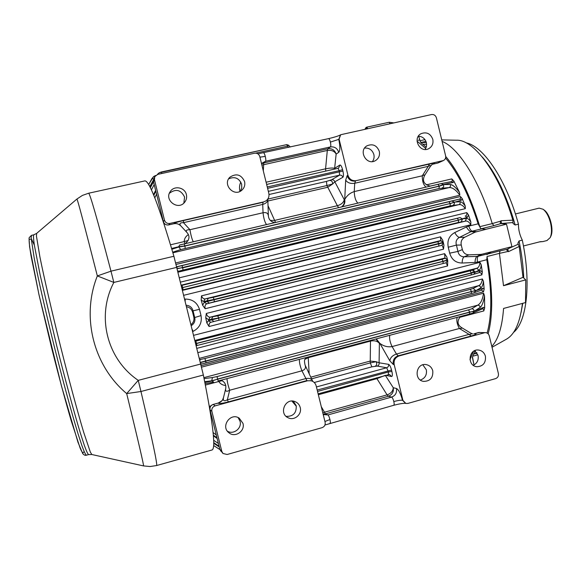 <?xml version="1.0" encoding="UTF-8"?>
<svg xmlns="http://www.w3.org/2000/svg" width="581" height="581" viewBox="0 0 581 581"><rect width="100%" height="100%" fill="white"/><g stroke="black" fill="none" stroke-linecap="round" stroke-linejoin="round"><path stroke-width="0.87" d="M88.661 193.219L144.894 180.887C149.244 180.531 158.918 205.652 173.908 256.257L203.357 375.028C213.06 423.571 215.965 448.547 212.058 449.97L156.645 465.526M176.871 267.34L113.847 282.424L110.978 271.167L97.339 275.931C84.245 224.615 77.433 198.985 76.91 199.043L36.661 233.38L36.458 236.22L39.915 256.925C44.12 277.871 51.629 310.552 60.213 345.07C68.856 379.575 77.585 411.914 83.7 432.337L90.36 452.156L91.863 454.531L143.529 465.911C144.059 465.969 138.445 441.865 126.687 393.584C93.585 365.885 80.941 316.892 97.339 275.931L113.847 282.424C96.039 316.187 106.991 359.24 138.242 380.359L126.687 393.584L140.958 391.5L203.357 375.028M508.121 248.741L518.274 244.216L519.196 246.46L508.426 251.667L507.758 248.937M500.953 220.751L512.841 220.163L513.045 222.545L501.592 223.467L500.953 220.751L500.219 222.908L500.851 223.598L493.966 225.61L492.216 223.583L500.8 221.107M501.134 223.627L501.526 223.67M508.426 251.667L506.799 250.15L506.828 249.547L511.941 246.671L491.301 251.893L487.444 254.057L491.294 251.849L481.838 254.238L478.345 256.221L487.713 253.853M508.128 251.428L499.428 253.389L500.081 250.869L507.068 249.314M426.396 142.672L421.21 142.432L420.462 141.793L420.898 142.643M445.569 158.039C458.031 172.797 468.882 194.729 478.119 223.823L480.64 228.34L479.812 226.663L492.223 223.605M472.338 357.184L474.002 364.941M219.015 449.048L219.879 449.527L219.117 449.091L219.669 448.714M213.655 445.569L219.117 449.091L213.655 445.511M484.663 308.141L484.539 295.838C483.465 302.214 481.976 306.085 480.066 307.458L474.067 311.358L483.574 307.371L484.663 308.141L483.777 310.937C483.719 309.303 483.254 308.627 482.383 308.91M451.306 181.628C452.359 181.483 452.519 180.575 451.771 178.904L426.309 184.874M421.131 142.832L426.28 147.225M153.812 195.376L155.788 191.091M155.657 190.561L153.58 194.824M389.255 122.264L393.49 122.86M390.069 123.608L389.176 122.264L366.829 127.159M367.381 128.568L365.347 128.474L366.749 127.159L389.176 122.264L393.511 122.852M288.634 147.371L287.501 146.165L288.532 145.25M161.845 173.487L161.3 171.991L159.296 172.76L157.342 174.489M150.37 187.699L153.471 181.722M153.435 181.519L150.254 187.467M159.143 172.855L157.291 174.503M153.74 179.093L152.026 178.498L153.842 176.421L155.643 175.491M148.692 184.598L151.946 178.578M365.26 128.67L365.151 129.055M153.667 176.551L151.975 178.534L148.656 184.526M213.735 442.831L219.102 446.426M219.059 446.266L213.728 442.613M213.38 435.67L217.098 438.364M474.967 350.808L472.789 356.117M216.982 437.878L213.336 435.125M487.11 333.044C492.107 315.127 492.005 290.689 486.813 259.722L487.038 256.519C492.862 289.011 493.233 314.779 488.156 333.814M475.49 351.222L474.612 351.679M476.74 352.602L473.624 354.083M474.016 364.933L472.476 356.857M511.941 246.671L506.516 224.186L485.832 229.306L481.322 228.761L485.832 229.306M506.516 224.186L500.851 223.598M418.69 136.23L419.99 140.617L418.676 136.23M518.274 244.216L517.867 243.286L519.036 240.955L522.304 240.127C531.455 283.208 526.814 321.816 513.524 332.412M513.045 222.545L513.096 223.525L515.18 224.985L518.448 224.172C506.538 180.081 483.392 145.991 466.144 142.868M522.304 240.127C519.704 235.073 518.419 229.749 518.448 224.172M519.196 246.46L523.009 277.311L503.516 285.707L499.428 253.389M522.464 303.398C520.06 322.76 514.628 334.736 506.174 339.333L492.027 347.285M523.009 277.311L525.754 279.889L525.514 302.585L503.567 308.446C502.209 326.856 498.287 339.507 491.809 346.407M442.112 141.386C458.569 147.792 479.695 180.851 492.216 223.583M441.749 139.89L456.477 140.217C473.776 139.273 499.123 172.84 512.841 220.163M445.714 156.456C458.932 172.158 470.298 195.557 479.812 226.663M525.754 279.889L503.516 285.707M550.323 237.346L550.752 236.409C554.107 230.243 550.047 213.953 544.179 210.075L543.329 209.421M546.932 240.541L550.192 237.636C551.79 233.94 551.899 228.994 550.519 222.806C548.856 216.415 546.387 211.898 543.104 209.254L539.117 208.136L515.405 213.968M523.445 245.966L540.294 241.689L542.879 241.58L539.531 241.885M422.728 144.168L426.65 144.516M473.283 272.351L472.927 269.94M178.076 272.184L458.779 204.672L450.035 205.906L450.253 203.655L454.168 202.108L460.007 201.745C461.372 201.643 463.108 203.067 465.228 206.03L465.33 208.652C463.122 205.514 460.936 204.192 458.779 204.672C460.065 204.105 460.472 203.125 460.007 201.745M379.299 151.358C376.844 145.33 372.741 143.478 366.981 145.809C358.041 150.769 366.618 165.912 375.362 160.668C378.732 158.548 380.039 155.447 379.299 151.358M364.607 148.061C369.24 147.792 372.327 149.949 373.859 154.524C374.433 157.131 373.961 159.484 372.436 161.569M186.385 194.62C184.932 187.365 174.191 185.245 170.313 191.49C163.907 200.038 177.895 210.765 184.526 202.42C186.407 200.14 187.024 197.54 186.385 194.62M169.383 193.27C175.869 188.513 180.931 189.769 184.576 197.053L183.843 203.125M244.586 181.57C241.297 174.561 236.445 173.073 230.032 177.096C222.087 184.148 233.794 197.337 241.718 190.307C244.34 187.983 245.298 185.07 244.586 181.57M228.645 178.854C234.702 176.246 239.038 178.04 241.652 184.228L241.754 187.888L240.323 191.222M432.801 139.36C430.521 133.565 426.614 131.669 421.087 133.666C412.111 138.111 419.925 153.5 428.698 148.692C432.17 146.652 433.535 143.543 432.801 139.36M418.342 136.223C422.431 136.462 425.118 138.627 426.41 142.715L426.519 146.259L425.183 149.462M432.772 370.838C431.734 367.308 429.475 365.217 426.004 364.577C416.018 362.827 413.454 379.981 423.513 381.376C430.165 381.318 433.252 377.803 432.772 370.838M420.361 380.032C425.06 378.347 427.05 374.934 426.331 369.792L422.852 364.824M242.974 423.382L239.234 418.175C230.483 412.089 220.293 426.643 229.016 432.83C235.102 438.038 245.291 431.102 242.974 423.382M227.403 431.189C233.562 435.002 242.124 428.241 240.047 421.24L238.094 417.565M300.232 407.528C299.455 404.703 297.741 402.735 295.09 401.631C285.431 397.397 278.452 413.614 288.176 417.775C294.335 421.065 302.229 414.333 300.232 407.528M286.099 416.366C293.245 416.555 296.615 413.011 296.208 405.727L293.289 401.151M485.418 356.269C484.322 352.587 481.976 350.51 478.374 350.016C468.504 348.825 466.957 365.943 476.878 366.713C483.116 366.357 485.963 362.871 485.418 356.269M473.275 365.275C477.19 363.292 478.788 360.038 478.061 355.507L474.742 350.648M269.01 194.519L326.486 181.403L331.635 179.754C333.218 179.565 334.286 180.248 334.83 181.809L332.652 183.974L326.885 185.55L267.812 199.094M169.892 223.438L263.607 201.912L265.829 200.975C268.437 199.072 269.439 196.501 268.814 193.262L259.787 156.55C258.908 154.03 257.165 152.926 254.565 153.224L157.734 174.387L154.771 176.66L154.444 179.674L164.467 220.105C165.382 222.668 167.19 223.779 169.892 223.438L168.722 224.905C166.057 225.246 164.278 224.157 163.377 221.63L153.515 181.846L154.444 179.674M356.298 180.626C352.144 181.141 349.355 179.34 347.917 175.23L339.101 139.135L340.662 134.734L431.538 114.544C433.934 114.275 435.554 115.358 436.389 117.776L445.612 155.817C445.983 157.988 445.249 159.572 443.412 160.552L356.298 180.626L429.374 164.074L428.284 166.326C430.318 165.287 431.008 165.316 430.339 166.42L432.177 164.416M221.811 451.415L223.01 453.492L227.149 454.495L322.063 427.674C324.488 426.715 325.513 424.929 325.128 422.314L316.18 385.915C315.432 383.264 313.769 381.55 311.198 380.758L307.603 380.766L215.101 405.865C212.559 406.831 211.484 408.654 211.869 411.333L210.039 409.823L219.821 449.273L221.811 451.415L211.869 411.333M485.549 332.644L478.664 332.521L485.549 332.644C487.43 332.826 488.657 333.872 489.238 335.789L498.389 373.525C498.752 376.038 497.815 377.737 495.578 378.63L407.891 403.417L405.85 403.439L402.931 400.403L394.187 364.614L393.279 364.469L389.851 360.852L379.894 343.393C383.707 346.254 387.774 347.315 392.095 346.574L459.382 328.483C461.735 328.468 462.374 328.112 461.307 327.43L470.69 333.109C471.983 333.93 471.445 334.344 469.085 334.365L471.118 336.029C476.333 334.554 477.379 333.792 474.249 333.719L478.337 332.615M484.46 332.775L399.111 355.935C395.211 357.431 393.569 360.329 394.187 364.614M450.035 205.906L183.03 270.071L182.681 267.826L450.173 203.532L177.234 268.785M459.469 192.355L453.855 181.047L453.289 182.434L443.296 184.54L450.253 184.489C452.519 184.591 455.591 187.213 459.469 192.355L459.854 195.223C455.969 189.871 452.388 187.322 449.106 187.598L439.054 188.498L180.756 249.561L178.628 246.758L171.635 248.479M200.489 362.609L471.511 291.488L471.278 293.55L474.336 292.679L475.643 290.761L482.862 288.292L484.162 289.127L483.465 281.313C482.956 284.951 482.092 287.108 480.865 287.798L475.643 290.761L471.511 291.488L470.283 289.374L204.94 358.506L206.088 362.914L201.847 363.953L471.278 293.55L206.102 362.914M204.875 382.48L211.898 381.042L217.882 378.979L469.724 312.062L469.513 314.081L472.861 313.057L474.067 311.358L469.724 312.062L468.511 309.891L471.627 308.831C473.123 308.794 473.951 309.535 474.096 311.06L211.716 380.787L204.715 381.695M470.835 221.949L468.489 214.919L467.436 217.265L462.396 218.841L466.507 218.463C467.734 218.26 469.172 219.422 470.835 221.949L470.828 224.738C469.049 221.804 467.175 220.627 465.199 221.201L458.358 222.465L458.532 220.119L181.926 287.733M195.201 341.272L195.775 341.127L196.589 343.465L196.908 345.55L196.298 345.702L471.089 275.002L196.908 345.55M195.804 343.712L471.329 272.903L471.089 275.002L473.922 274.239L475.309 272.104L480.371 270.644L482.332 272.046L481.213 264.783C480.908 267.848 480.182 269.635 479.034 270.15L475.309 272.104L195.768 343.56M484.162 289.127L483.508 291.785L481.547 290.115M465.228 206.03L462.229 198.629L461.496 200.14L459.331 199.13C460.464 198.992 460.827 198.128 460.428 196.531L176.13 264.406M447.719 260.731L447.581 265.967L209.08 326.507C208.833 324.242 209.414 322.84 210.838 322.295L446.114 262.757L447.581 265.967M446.114 262.757L210.838 322.295L208.405 320.683L206.829 322.905L205.725 317.698L206.313 313.45C207.061 315.955 208.318 317.204 210.068 317.19L208.673 319.811L218.609 317.967L443.172 261.254L447.581 259.881L444.966 258.022L447.464 259.54M202.646 305.25L201.186 300.108L201.491 295.845C202.326 297.98 203.517 299.004 205.049 298.917L203.662 301.51L214.026 299.44L214.345 301.75L206.756 303.827L441.88 245.32C442.359 245.509 442.896 246.794 443.514 249.184L205.144 308.729C204.643 306.172 205.18 304.538 206.756 303.827L204.316 302.2L202.646 305.25L205.144 308.729M461.496 200.14L450.173 203.532L448.982 201.73L181.976 265.619L182.688 267.667L177.169 268.531M213.445 382.095L205.122 383.743L213.583 382.073L211.716 380.787L212.457 377.527L217.004 376.582L218.165 380.976L469.477 314.089L218.18 380.969M171.867 249.264L178.585 247.07L184.896 246.046L185.245 248.334M471.627 308.831L477.633 305.207C480.596 303.718 482.579 299.709 483.595 293.18L201.592 367.127M430.274 186.123C424.014 184.547 422.096 181.032 424.515 175.593C425.052 174.699 424.312 174.772 422.285 175.803L354.236 191.592C350.052 192.936 346.879 195.579 344.722 199.53L345.68 180.125L347.147 175.658C348.578 179.761 351.36 181.555 355.507 181.04L354.73 183.255L354.236 191.592C354.468 197.155 355.688 200.997 357.896 203.118M193.284 241.754C191.984 239.328 190.873 235.312 189.951 229.706C186.378 229.669 185.39 230.621 186.98 232.545L186.98 232.545C190.118 236.089 189.544 239.786 185.266 243.642M180.582 225.617C179.173 223.605 180.146 222.617 183.487 222.668L183.487 220.555C177.35 222 174.104 223.068 173.748 223.75C176.341 223.227 178.614 223.845 180.582 225.617L186.929 232.494M221.005 380.221C224.738 381.782 226.299 384.586 225.697 388.631C225.159 391.463 226.488 391.993 229.684 390.229L301.938 370.809C305.083 369.748 306.136 367.838 305.083 365.093L305.061 365.042M225.682 388.689L223.336 398.275C222.429 400.745 220.707 402.357 218.18 403.105L218.274 403.076M226.982 378.63C227.193 381.688 228.093 385.559 229.684 390.229L227.345 399.822C224.433 401.464 223.097 400.948 223.336 398.275M473.827 333.821L479.812 332.405M173.799 223.736L168.722 224.905L173.777 223.758C176.544 223.235 178.904 223.961 180.858 225.944M437.355 163.145L432.823 164.198M306.1 357.569C305.417 359.414 303.594 358.462 305.083 365.093L312.389 380.57C311.176 378.543 308.903 377.897 305.577 378.638L227.345 399.822L228.369 401.878L306.942 380.562L301.938 370.809C300.108 366.277 299.266 362.457 299.404 359.356M274.915 222.596C270.913 221.913 268.727 219.633 268.364 215.762L268.364 215.762C268.066 213.183 266.294 212.181 263.04 212.748L189.951 229.706L183.487 222.668L262.721 204.432L263.084 202.268L183.487 220.555M339.101 139.135L338.759 139.382C340.234 146.238 340.226 150.552 338.738 152.324L336.145 154.074C334.365 151.089 331.417 149.876 327.306 150.457L261.893 165.098M326.486 181.403L326.885 185.55L337.372 205.703L274.479 220.439L270.31 220.424M188.309 234.608C185.615 236.482 184.25 238.806 184.206 241.58L188.2 240.476M239.953 191.403L239.953 191.403C239.154 188.048 239.437 184.94 240.81 182.078M426.069 187.111C423.505 185.121 422.249 181.352 422.285 175.803L428.284 166.326L354.73 183.255C350.561 183.894 347.547 182.855 345.68 180.125M341.911 206.865C344.344 205.049 345.281 202.602 344.722 199.53L344.242 199.675C343.603 202.515 341.308 204.519 337.372 205.703L338.614 207.642M267.877 201.011L327.72 187.271L332.652 183.974C332.623 181.751 331.722 180.575 329.95 180.451M328.396 138.699L328.519 138.641C329.158 138.685 329.783 139.832 330.386 142.091C330.938 144.64 330.945 146.259 330.415 146.935L327.909 148.751L327.306 150.457L325.578 168.824C329.609 167.996 332.63 167.822 334.641 168.279L334.721 169.056M393.577 405.269L393.758 405.277C394.288 404.972 394.303 403.722 393.824 401.544C393.141 399.038 392.393 397.557 391.587 397.106C395.443 395.588 397.063 392.712 396.453 388.486L393.257 387.716C393.86 391.899 392.255 394.739 388.435 396.242L325.433 413.868L327.938 414.936L391.587 397.106L388.435 396.242L387.091 394.869C390.977 393.46 393.032 391.078 393.257 387.716L385.341 375.37M384.84 375.508L376.916 378.63L387.091 394.869L322.767 412.699M370.489 340.437L370.25 361.055L376.132 361.702L379.095 362.784C379.335 364.41 378.703 365.507 377.222 366.081L371.869 366.829L314.248 382.509M310.777 377.163L370.25 361.055L370.293 362.9L376.132 361.702C377.127 363.662 376.873 365.129 375.384 366.117M308.184 357.017L308.228 357.685L370.496 341.098C374.52 340.306 377.483 341.076 379.386 343.4L379.894 343.393L376.299 338.89M457.196 317.357C456.339 320.545 457.065 324.256 459.382 328.483L469.085 334.365L396.445 354.04C392.465 355.419 390.265 357.693 389.851 360.852M225.748 385.515C222.494 385.196 220.192 383.852 218.855 381.485L222.087 380.664M309.194 373.801L308.228 357.685L305.003 359.298M481.838 254.238L480.567 254.42L477.103 256.395L478.345 256.221C477.291 257.034 477.008 258.988 477.495 262.096L475.011 262.459C475.135 259.249 475.832 257.223 477.103 256.395L464.139 256.795L468.99 254.841C465.621 254.725 463.413 252.967 462.353 249.59L461.249 245.029L456.419 245.102C455.453 241.667 456.463 239.096 459.433 237.397L471.097 231.608L475.171 232.139L485.847 229.357M466.405 226.968L468.78 226.118C469.775 229.132 470.937 230.81 472.273 231.165L471.097 231.608C469.564 231.34 467.995 229.793 466.405 226.968L454.749 232.567C456.346 235.472 457.908 237.084 459.433 237.397L464.72 237.237C461.793 238.936 460.639 241.529 461.249 245.029M470.283 289.374L473.188 288.43L475.65 290.485L200.43 362.362M208.405 320.683L218.645 318.112L217.824 315.832L210.068 317.19L444.966 258.022L444.603 253.665L206.313 313.45M204.316 302.2L443.405 242.698L443.318 242.342L214.026 299.44L213.256 297.341L205.049 298.917L440.718 240.541L443.187 241.965M181.374 285.489L181.984 285.344L182.695 287.428L181.889 287.58M453.289 182.434L451.314 181.621L441.204 183.589L443.296 184.54L439.156 186.087L184.925 245.886L178.628 246.758L179.74 244.964L437.987 184.315L179.674 244.986M475.287 271.843L471.322 272.758L470.087 270.826L472.854 269.976L475.287 271.843M445.068 258.349L441.981 259.337L443.201 261.392L447.66 260.237L446.135 262.743M458.358 222.465L183.051 289.788L182.703 287.58L462.498 219.088L461.183 221.84M457.32 218.289L460.101 217.57L462.396 218.841L458.532 220.119L457.32 218.289L181.984 285.344M439.054 188.498L439.243 186.21L443.463 184.787C444.029 186.225 443.637 187.264 442.279 187.895M462.135 263.026C455.809 262.932 451.662 259.649 449.687 253.171L457.951 251.428C458.656 254.885 460.718 256.679 464.139 256.795C462.897 257.652 462.229 259.729 462.135 263.026L475.011 262.459M191.323 325.621C194.294 323.675 195.427 320.973 194.715 317.531L201.033 315.599L199.479 309.317L193.059 310.842C192.079 307.443 189.82 305.584 186.276 305.265M191.062 324.583C193.488 322.586 194.395 320.051 193.778 316.994L194.715 317.531L193.059 310.842L192.587 312.157C191.694 309.165 189.718 307.356 186.639 306.732M487.444 254.057L487.016 254.689M462.353 249.59L457.951 251.428L456.419 245.102L448.242 247.223L449.687 253.171M448.242 247.223C447.021 240.549 449.186 235.661 454.749 232.567M480.64 228.34L481.322 228.761M419.99 140.617L420.462 141.793M192.304 329.594L193.124 331.366L192.783 331.526M201.033 315.599C202.173 322.673 199.537 327.924 193.124 331.366M185.23 301.052L185.114 299.07C192.391 299.099 197.177 302.519 199.479 309.317M185.114 299.07L184.743 299.092M467.436 217.265L465.17 216.038C466.565 215.841 467.102 214.701 466.783 212.617L180.531 282.112M443.165 241.907L442.751 240.265L440.507 236.845L440.805 240.81L443.318 242.342M472.854 269.976L476.616 268.284C478.591 267.776 479.703 265.793 479.942 262.351L193.72 335.31M482.332 272.046L481.867 274.849C481.235 272.932 480.276 272.228 478.991 272.729M473.188 288.43L478.424 285.736C480.531 285.046 481.845 282.794 482.375 278.982L198.005 352.594M447.421 259.395L446.818 256.998L444.603 253.665M206.829 322.905L209.08 326.507M483.574 307.371L482.433 308.889L472.861 313.057M203.895 377.643L477.633 305.207C479.143 305.178 479.957 305.926 480.066 307.458M484.539 295.838L483.595 293.18M200.75 363.662L201.847 363.953L200.873 364.164L201.76 363.967M474.336 292.679L471.38 293.521M482.862 288.292L481.569 290.108L474.379 292.664M199.733 359.559L200.706 359.414L199.9 360.242M199.428 358.332L478.424 285.736L480.102 286.201L480.865 287.798M483.465 281.313L482.375 278.982M480.371 270.644L478.991 272.721L471.126 274.995M478.969 272.729L474.031 274.203M194.984 340.408L476.616 268.284L479.034 270.15M481.213 264.783L479.942 262.351M443.463 243.272L441.88 245.32L214.345 301.75M443.463 243.105L443.949 245.182L443.514 249.184M182.579 290.347L465.199 221.201L466.507 218.463M468.489 214.919L466.783 212.617M453.027 205.296L454.313 204.142L454.284 202.355M183.03 270.071L178.839 271.189L177.75 270.869M462.229 198.629L460.428 196.531M454.153 202.115L451.916 201.011L459.331 199.13L176.726 266.752M176.9 267.442L177.786 266.614L181.976 265.619M172.906 252.8L449.106 187.598C450.478 186.944 450.856 185.913 450.253 184.489M453.855 181.047L451.771 178.904M451.314 181.621L441.306 183.574M437.987 184.315L441.204 183.589L438.001 184.315L439.243 186.21L184.896 246.046L184.206 243.889M464.72 237.237L475.171 232.139M480.567 254.42L468.99 254.841M192.587 312.157L193.778 316.994M173.908 256.257L110.978 271.167C97.412 219.502 89.961 193.524 88.624 193.226L82.415 195.412L76.939 199.022M143.565 465.918L150.094 466.528L156.601 465.541C157.654 464.931 152.44 440.253 140.958 391.5L138.242 380.359L200.83 363.989M36.581 233.446L33.749 234.84C33.277 235.625 33.473 239.045 34.344 245.109L40.176 275.147L56.749 345.935C65.413 380.511 74.208 412.866 80.374 433.114L84.325 445.344C86.402 451.081 87.825 454.168 88.602 454.603L91.747 454.502M33.713 234.855L31.527 235.341L31.127 237.949L34.25 258.349C38.273 279.192 45.688 311.939 54.294 346.552C62.966 381.143 71.797 413.505 78.028 433.746L82.03 445.976C84.136 451.698 85.596 454.778 86.409 455.206L88.552 454.618M34.344 245.095L31.156 238.377M30.386 239.401L29.144 239.154C28.992 241.754 29.646 247.426 31.098 256.17L39.065 295.054L51.513 347.496C58.449 375.086 65.428 400.984 71.252 420.905L80.156 448.169C82.023 452.49 83.141 453.79 83.497 452.076M424.987 139.636L420.034 140.747M421.21 142.432L425.96 141.365M481.279 228.747L493.966 225.61M213.728 443.31L219.219 446.912M483.777 310.937L459.469 317.408M425.771 148.482L417.035 141.11M156.543 194.112L154.815 197.86M367.613 128.517L366.749 127.159L366.074 127.45M365.195 129.04L366.037 127.479L365.108 129.062M255.647 153.13L287.501 146.165L286.724 144.625L161.329 171.998M154.183 184.591L151.423 189.9M153.493 179.841L149.811 186.603M213.67 440.267L218.369 443.492M469.978 359.617L473.37 351.44M213.096 432.554L216.255 434.944M472.745 356.218L477.858 354.802M500.081 250.869L487.423 254.079M519.036 240.955C521.702 253.868 523.278 266.229 523.757 278.016M522.769 303.318L521.084 312.476M482.194 156.899C495.593 172.404 506.588 195.1 515.18 224.985M487.038 256.519L499.42 253.367M375.943 338.984L379.386 343.4L379.095 362.784L388.609 364.352C388.849 366.03 388.202 367.17 386.67 367.766L388.464 371.971L317.538 391.427M388.609 364.352C389.662 364.839 390.65 366.742 391.558 370.053L317.197 390.054M377.222 366.081L386.67 367.766L316.434 386.953M341.505 206.959C343.887 205.144 344.802 202.718 344.242 199.675L334.83 181.809L342.877 177.278C343.632 176.479 343.64 174.402 342.913 171.032L267.609 188.36M342.877 177.278C342.318 175.665 341.221 174.954 339.58 175.157L339.253 170.669L267.267 186.973M266.643 184.438L337.975 168.323L266.65 184.453M268.349 191.367L339.58 175.157L331.635 179.754M164.467 220.105L163.37 221.666C164.27 224.179 166.043 225.268 168.693 224.92L168.664 224.92M263.607 201.912L265.829 200.975M442.744 160.777L437.566 163.101L433.092 164.125C435.917 162.905 434.675 162.891 429.374 164.074M347.917 175.23L347.147 175.658M338.738 152.324C337.321 148.257 334.547 146.463 330.415 146.935L265.59 161.257L263.752 162.934L327.909 148.751C331.998 148.278 334.743 150.051 336.145 154.074L334.641 168.279L339.885 165.033C340.786 164.851 341.686 166.391 342.579 169.659L339.253 170.669L337.975 168.323L338.665 168.047L338.04 168.316M342.913 171.032L342.579 169.659M261.639 163.798L263.752 162.934L263.302 170.836M325.803 171.075L325.578 168.824L266.105 182.231M228.369 401.878C222.298 403.468 218.899 403.875 218.18 403.105L213.133 404.47M215.101 405.865L213.22 404.449C210.721 405.393 209.661 407.187 210.039 409.823L210.017 409.736M307.603 380.766L311.198 380.758M391.558 370.053L391.885 371.412C392.589 374.687 392.487 376.386 391.579 376.51L385.617 375.29M396.453 388.486C398.639 389.626 400.658 393.562 402.502 400.287L402.931 400.403M318.352 394.739L376.916 378.63L376.503 377.795M323.109 414.1L325.433 413.868L321.286 406.671M471.118 336.029L398.188 355.812L396.445 354.04L392.095 346.574C389.989 342.216 389.205 338.462 389.764 335.302M399.111 355.935L398.188 355.812C394.296 357.308 392.662 360.191 393.279 364.469M268.037 205.754L275.554 222.443M266.519 224.564C264.813 222.276 263.651 218.34 263.04 212.748L262.721 204.432C265.982 203.524 267.681 201.847 267.819 199.399L267.812 199.022M472.564 313.152L469.68 314.03M160.632 213.714L161.358 213.547M178.839 271.189L177.902 271.48M448.982 201.73L451.916 201.011M176.755 266.853L177.786 266.614M180.756 249.561L172.731 252.198M200.706 359.414L204.94 358.506M204.091 378.601L212.457 377.527M468.511 309.891L217.004 376.582M181.287 285.148L460.101 217.57M183.051 289.788L182.47 289.934M470.087 270.826L195.775 341.127M210.896 415.851L211.477 415.691M291.902 401.072L296.332 406.286M483.508 291.785L201.251 365.703M443.005 263.534L443.201 261.392L218.645 318.112L218.921 320.24M441.981 259.337L217.824 315.832M205.725 317.698L208.673 319.811M213.888 321.511L211.353 319.521L212.748 316.885M438.728 245.93L438.916 243.751L437.704 241.725L440.805 240.81M437.704 241.725L213.256 297.341M209.327 303.071L206.872 301.43L208.18 298.445M201.186 300.108L203.662 301.51M418.102 140.319L419.772 139.941M210.918 405.879L209.334 406.308M459.854 195.223L175.752 262.953M218.754 380.824L218.855 381.485L205.391 385.072M170.538 244.783L184.206 241.58L185.041 243.693M438.219 162.883L443.412 160.552M263.534 152.897L263.621 152.847C264.123 152.919 264.675 154.103 265.285 156.398C265.866 158.983 265.967 160.603 265.59 161.257L262.343 162.992M265.285 156.398L259.932 157.146M330.386 142.091L338.759 139.382L340.553 134.814M371.869 366.829L370.293 362.9L311.561 378.827M323.218 414.536L327.938 414.936C328.599 415.444 329.267 416.969 329.943 419.511L324.932 421.508M329.972 423.215L330.117 423.237C330.509 422.961 330.451 421.719 329.943 419.511M310.922 380.671L310.53 380.555L310.922 380.671M393.824 401.544C397.912 400.462 400.81 400.04 402.502 400.287L405.698 403.396M323.646 414.718L323.254 414.551L323.646 414.718M221.005 451.321L219.792 449.215L222.646 453.1M219.792 449.157L210.017 409.787M481.656 228.849L472.273 231.165L476.376 231.703M486.813 259.722L477.495 262.096M478.119 223.823L468.78 226.118M465.33 208.652L179.456 277.776M470.828 224.738L183.799 295.279M440.507 236.845L201.491 295.845M481.867 274.849L196.952 348.331M163.392 221.688L153.515 181.897L153.842 178.883L153.507 181.889M443.405 242.698L441.872 245.211M391.885 371.412L388.464 371.971L388.319 374.52M339.885 165.033L338.665 168.047M388.5 374.476L389.459 374.469L391.579 376.51M31.49 235.356L29.232 237.585L29.05 238.457L29.587 246.802L38.912 294.393L61.477 386.038L77.963 442.243L82.734 453.601C84.02 455.061 85.233 455.606 86.351 455.221M155.621 190.401L153.522 194.686M290.282 147.008L288.568 145.199L286.724 144.625L159.296 172.76M150.232 187.423L153.428 181.454M157.255 174.518L158.998 172.942M155.657 175.477L153.842 176.421M148.649 184.511L153.486 176.704M213.735 442.867L219.11 446.469M219.879 449.527L213.655 445.576M217.134 438.495L213.394 435.794M477.095 353.146L473.617 354.105M547.193 240.483L542.894 241.58M170.313 191.49L169.754 192.434M230.032 177.096L229.604 177.532M229.016 432.83L228.224 432.141M288.176 417.775L287.58 417.463M424.515 175.593L430.339 166.42M210.01 409.779C209.632 407.15 210.685 405.371 213.169 404.427L218.216 403.061C221.92 400.875 223.402 399.728 222.676 399.619L223.431 397.745M470.69 333.109L472.76 333.937M268.364 215.762L267.819 199.399M257.87 153.842L328.519 138.641C334.278 137.283 338.2 136.07 340.299 135.003M262.314 163.021L261.588 163.864M324.953 425.002L393.758 405.277C399.191 403.868 403.076 403.214 405.429 403.323M312.389 380.57L312.81 381.419M461.307 327.43C457.334 324.728 457 321.09 460.312 316.529M154.539 177.22L153.842 178.883M318.127 393.845L389.459 374.469"/></g></svg>
